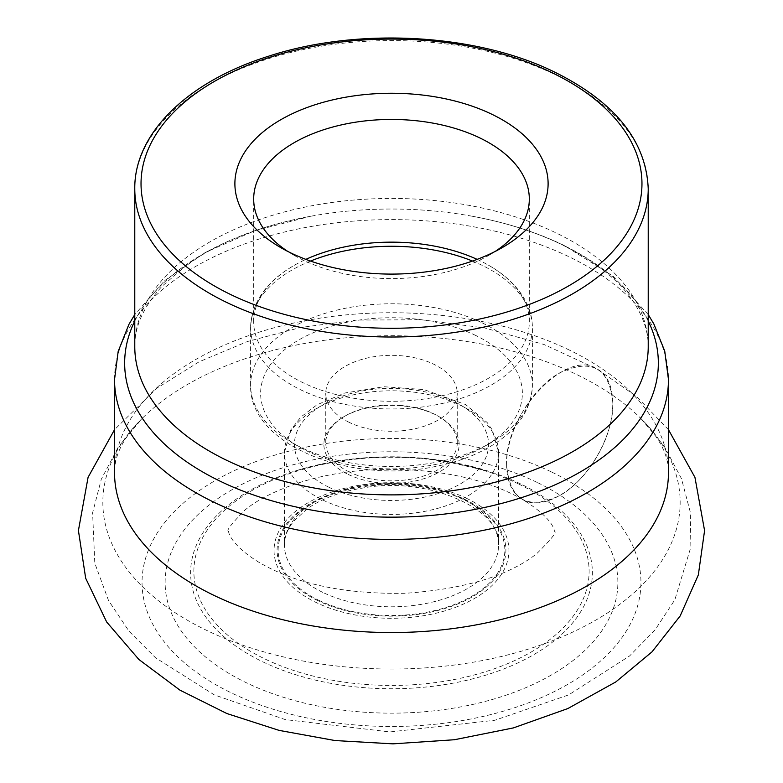 <?xml version="1.0" encoding="UTF-8"?>
<svg xmlns="http://www.w3.org/2000/svg" width="783" height="783" viewBox="0 0 783 783"><rect width="100%" height="100%" fill="white"/><g stroke="black" fill="none" stroke-linecap="round" stroke-linejoin="round"><path stroke-width="0.59" stroke-dasharray="3.92 2.94" d="M551.849 472.139A249.454 144.023 180 0 1 476.818 717.796A249.454 144.023 180 0 1 145.834 557.457A249.454 144.023 180 0 1 551.849 472.139M537.011 482.348A226.375 130.692 0 0 0 168.57 559.767A226.375 130.692 0 0 0 468.919 705.277A226.375 130.692 0 0 0 537.011 482.348M495.169 251.451A137.818 79.572 180 0 1 488.954 255.278A137.818 79.572 180 0 1 302.913 259.976A137.818 79.572 180 0 1 294.046 255.278A137.818 79.572 180 0 1 287.831 251.451M477.141 259.379A137.818 79.572 180 0 1 485.186 263.362A137.818 79.572 180 0 1 529.318 321.725A137.818 79.572 180 0 1 449.745 393.839A137.818 79.572 180 0 1 302.913 382.672A137.818 79.572 180 0 1 253.682 321.725A137.818 79.572 180 0 1 297.814 263.362A137.818 79.572 180 0 1 305.859 259.379M349.238 422.38A65.743 37.956 180 0 1 325.757 393.301A65.743 37.956 180 0 1 391.5 355.335A65.743 37.956 180 0 1 457.243 393.301A65.743 37.956 180 0 1 419.287 427.704A65.743 37.956 180 0 1 349.238 422.38M349.238 471.963A65.743 37.956 180 0 1 325.757 442.894A65.743 37.956 180 0 1 345.009 416.047A65.743 37.956 180 0 1 437.991 416.047A65.743 37.956 180 0 1 457.243 442.894A65.743 37.956 180 0 1 419.287 477.287A65.743 37.956 180 0 1 349.238 471.963M348.034 474.332A67.622 39.042 0 0 0 441.358 470.798A67.622 39.042 0 0 0 439.322 416.82A67.622 39.042 0 0 0 343.678 416.82A67.622 39.042 0 0 0 348.034 474.332M506.621 464.877C505.887 432.51 531.363 388.397 559.747 372.845C592.026 357.851 609.732 368.079 612.883 403.529C613.618 435.886 588.141 480.008 559.747 495.551C527.478 510.545 509.772 500.317 506.621 464.877C504.164 413.767 566.892 347.544 597.321 369.126C617.914 379.824 617.914 421.42 597.321 455.892C577.766 490.961 541.738 511.759 522.183 499.27C512.023 493.055 506.836 481.594 506.621 464.877M134.774 321.059A266.846 154.065 180 0 1 310.499 216.294A266.846 154.065 180 0 1 472.501 216.294A266.846 154.065 180 0 1 563.026 245.069A266.846 154.065 180 0 1 648.226 321.059M648.226 314.551L613.138 276.223L564.347 245.549C536.746 232.248 506.131 222.499 472.501 216.294C505.749 222.47 535.474 231.905 561.705 244.58C596.215 261.747 620.528 281.449 634.651 303.687C643.822 318.25 648.353 332.579 648.226 346.663A256.726 148.222 0 0 0 556.517 233.119A256.726 148.222 0 0 0 283.006 212.33A256.726 148.222 0 0 0 134.774 346.663C134.441 326.765 143.543 306.633 162.071 286.245L187.499 264.37C219.504 241.83 260.504 225.807 310.499 216.294L254.612 230.799L205.244 252.488L164.636 280.647L134.774 314.551M569.535 350.138A276.967 159.908 0 0 0 274.451 327.715A276.967 159.908 0 0 0 114.533 472.638C114.67 460.786 117.548 443.726 142.496 418.083A288.663 166.652 180 0 1 577.042 374.714A288.663 166.652 180 0 1 640.504 418.083A288.663 166.652 180 0 1 577.541 629.806A288.663 166.652 180 0 1 205.459 629.806A288.663 166.652 180 0 1 142.496 418.083L118.448 446.77L101.31 479.216L92.6 512.845L94.802 563.202L108.534 600.512L128.901 631.059L155.484 657.73L214.336 694.893L285.169 719.567L389.875 731.939L494.787 720.282L568.654 694.903L629.561 655.988L655.185 629.728L674.838 599.788L690.86 547.082L690.322 512.297L681.464 478.638L664.375 446.506L640.504 418.083C665.452 443.726 668.33 460.786 668.467 472.638A276.967 159.908 0 0 0 569.535 350.138M114.533 379.51A276.967 159.908 180 0 1 274.451 234.587A276.967 159.908 180 0 1 569.535 257.01A276.967 159.908 180 0 1 668.467 379.51M134.774 188.791A256.726 148.222 180 0 1 283.006 54.458A256.726 148.222 180 0 1 556.517 75.246A256.726 148.222 180 0 1 648.226 188.791M318.652 600.218A113.339 65.429 0 0 0 503.117 561.45A113.339 65.429 0 0 0 352.741 488.602A113.339 65.429 0 0 0 318.652 600.218M317.957 600.688A114.406 66.056 180 0 1 303.863 507.629A114.406 66.056 180 0 1 465.043 499.495A114.406 66.056 180 0 1 479.137 592.545A114.406 66.056 180 0 1 317.957 600.688M466.991 498.536A117.45 67.808 0 0 0 275.831 538.704A117.45 67.808 0 0 0 431.668 614.195A117.45 67.808 0 0 0 466.991 498.536M518.532 483.943A197.629 114.103 180 0 1 459.092 678.558A197.629 114.103 180 0 1 196.876 551.526A197.629 114.103 180 0 1 518.532 483.943M520.617 483.933A200.879 115.972 0 0 0 488.347 471.16A200.879 115.972 0 0 0 294.653 471.16A200.879 115.972 0 0 0 228.744 640.748A200.879 115.972 0 0 0 528.349 657.671A200.879 115.972 0 0 0 520.617 483.933M322.674 592.33A107.075 61.818 180 0 1 284.425 544.978A107.075 61.818 180 0 1 391.5 483.16A107.075 61.818 180 0 1 498.575 544.978A107.075 61.818 180 0 1 436.748 601.001A107.075 61.818 180 0 1 322.674 592.33M322.674 499.955A107.075 61.818 0 0 0 436.748 508.627A107.075 61.818 0 0 0 498.575 452.603A107.075 61.818 0 0 0 391.5 390.786A107.075 61.818 0 0 0 284.425 452.603A107.075 61.818 0 0 0 322.674 499.955M310.489 261.062A140.891 81.344 0 0 0 250.609 327.607A140.891 81.344 0 0 0 300.936 389.924A140.891 81.344 0 0 0 451.037 401.327A140.891 81.344 0 0 0 532.391 327.607A140.891 81.344 0 0 0 482.064 265.3A140.891 81.344 0 0 0 472.511 261.062M482.064 322.811A140.891 81.344 180 0 1 532.391 385.119A140.891 81.344 180 0 1 391.5 466.453A140.891 81.344 180 0 1 250.609 385.119A140.891 81.344 180 0 1 331.963 311.399A140.891 81.344 180 0 1 482.064 322.811M475.624 335.418A130.869 75.559 0 0 0 262.618 380.176A130.869 75.559 0 0 0 436.258 464.299A130.869 75.559 0 0 0 475.624 335.418M329.114 487.349A97.053 56.033 180 0 1 358.301 391.764A97.053 56.033 180 0 1 487.085 454.15A97.053 56.033 180 0 1 329.114 487.349M488.347 471.16C423.789 452.036 359.231 452.036 294.653 471.16C340.967 456.9 390.247 453.396 442.493 460.668L488.347 471.16M498.575 544.978L498.575 452.603L492.409 430.141L487.124 422.468L465.494 404.508L423.906 389.572L383.758 386.724L344.716 393.037L317.046 404.782L300.799 417.075L290.62 430.102L284.425 452.603L284.425 544.978C284.376 537.099 287.371 529.288 293.419 521.556L307.21 508.793C321.911 498.477 340.713 491.509 363.625 487.887C430.141 475.849 502.578 510.653 498.575 544.978M488.954 255.278L502.236 247.614M294.046 255.278L280.764 247.614M529.318 321.725L529.318 199.019M253.682 321.725L253.682 199.019M297.814 263.362C267.717 279.511 251.979 300.926 250.609 327.607L250.609 385.119C248.74 444.558 349.6 484.501 434.536 466.678C456.058 462.538 474.88 455.667 491.01 446.065C517.612 429.975 531.403 409.666 532.391 385.119L532.391 327.607C532.342 317.996 529.876 308.756 525.001 299.899C516.741 285.306 503.469 273.13 485.186 263.362M457.243 442.894L457.243 393.301M325.757 442.894L325.757 393.301M345.009 416.047L343.678 416.82M437.991 416.047L439.322 416.82M228.695 531.334C228.078 530.757 229.35 543.97 258.429 561.998C295.534 583.961 344.637 594.385 405.751 593.269C464.955 588.982 508.588 575.808 536.629 553.757C551.584 539.007 557.476 531.54 554.305 531.334C554.589 532.244 555.519 519.638 522.183 499.27C484.002 477.669 434.545 467.774 373.804 469.575C344.334 471.249 317.604 476.24 293.605 484.569C272.376 492.223 256.217 500.68 245.099 509.939C231.2 524.042 225.729 531.177 228.695 531.334M668.467 429.701L636.52 396.501L597.321 369.126L544.038 344.5L484.569 327.94L421.234 319.738L356.637 320.081L300.594 327.509L247.536 341.496L199.058 361.834L156.59 388.397L114.533 429.681"/><path stroke-width="1.17" d="M290.836 252.938A156.61 90.417 180 0 1 280.764 247.614A156.61 90.417 180 0 1 280.764 119.74A156.61 90.417 180 0 1 502.236 119.74A156.61 90.417 180 0 1 502.236 247.614A156.61 90.417 180 0 1 290.836 252.938M287.831 251.451A137.818 79.572 180 0 1 253.682 199.019A137.818 79.572 180 0 1 391.5 119.447A137.818 79.572 180 0 1 529.318 199.019A137.818 79.572 180 0 1 495.169 251.451M305.859 259.379A137.818 79.572 180 0 1 477.141 259.379M648.226 321.059A266.846 154.065 180 0 1 391.5 517.152A266.846 154.065 180 0 1 134.774 321.059M134.774 346.663A256.726 148.222 0 0 0 391.5 494.885A256.726 148.222 0 0 0 648.226 346.663L648.226 188.791A256.726 148.222 180 0 1 391.5 337.013A256.726 148.222 180 0 1 134.774 188.791L134.774 346.663M114.533 472.638A276.967 159.908 0 0 0 213.465 595.129A276.967 159.908 0 0 0 508.549 617.562A276.967 159.908 0 0 0 668.467 472.638L668.467 379.51A276.967 159.908 180 0 1 508.549 524.434A276.967 159.908 180 0 1 213.465 502.001A276.967 159.908 180 0 1 114.533 379.51L114.533 472.638M552.495 72.907A250.462 144.601 0 0 0 144.835 158.567A250.462 144.601 0 0 0 477.16 319.562A250.462 144.601 0 0 0 552.495 72.907M472.511 261.062A140.891 81.344 0 0 0 310.489 261.062M668.467 379.51L664.738 351.117L653.854 323.976L648.226 314.551M134.774 314.551L128.852 324.514L118.184 351.401L114.533 379.51M648.226 188.791C646.239 141.155 615.242 102.348 555.225 72.379C476.876 33.454 357.694 26.857 268.168 56.347C187.93 81.461 134.118 133.404 134.774 188.791M114.533 429.681L88.078 477.327L78.417 530.541L85.68 578.265L106.664 621.986L138.885 659.492L179.992 690.185L226.845 713.528L279.071 730.382L335.055 740.552L392.978 743.85L454.404 739.739L513.413 727.906L567.832 708.556L615.82 681.924L651.985 651.877L680.143 615.996L698.338 574.928L704.583 530.6L694.942 477.356L668.467 429.701"/></g></svg>
